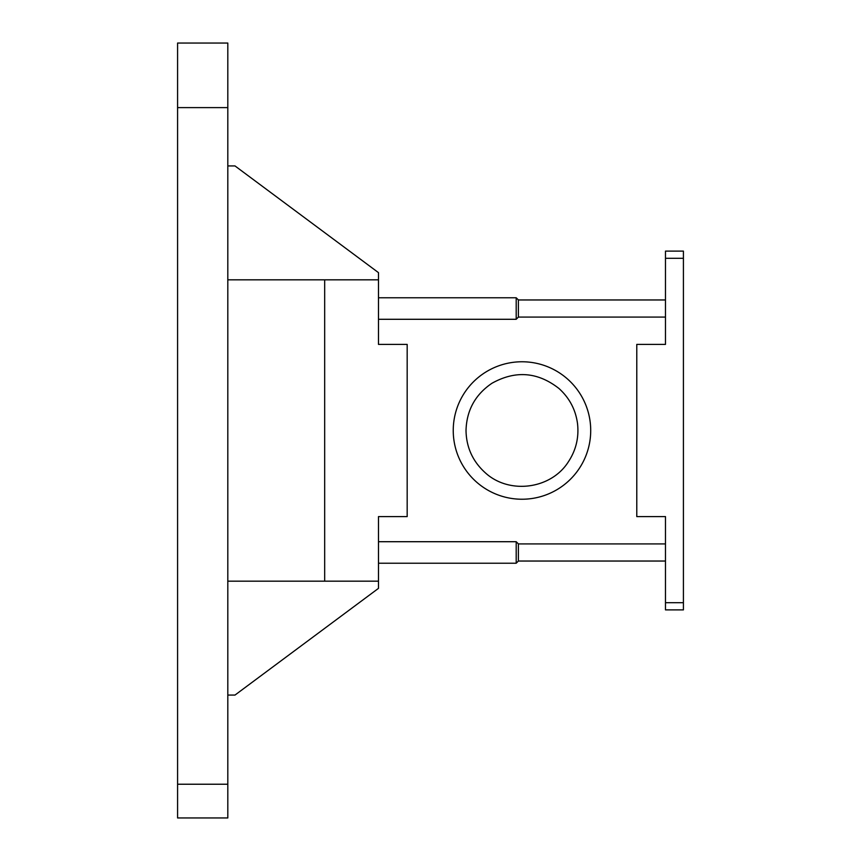 <?xml version="1.0" encoding="UTF-8"?>
<svg xmlns="http://www.w3.org/2000/svg" width="861" height="861" viewBox="0 0 861 861"><rect width="100%" height="100%" fill="white"/><g stroke="black" fill="none" stroke-linecap="round" stroke-linejoin="round"><path stroke-width="1.29" d="M453.241 430.5A68.74 68.74 0 0 0 556.346 490.027A68.74 68.74 0 0 0 556.346 370.973A68.74 68.74 0 0 0 453.241 430.5M378.485 297.766L516.191 297.766L516.191 319.291L378.485 319.291M516.191 297.766L518.397 299.962L518.397 317.085L516.191 319.291M378.485 541.709L516.191 541.709L516.191 563.234L378.485 563.234M516.191 541.709L518.397 543.915L518.397 561.038L516.191 563.234M683.419 609.879L683.419 251.121L665.478 251.121L665.478 344.4L636.785 344.4L636.785 516.6L665.478 516.6L665.478 609.879L683.419 609.879L665.478 609.879M177.581 784.231L177.581 817.95L227.81 817.95L227.81 784.231L177.581 784.231L177.581 43.05L227.81 43.05L227.81 279.825L378.485 279.825L378.485 272.646L234.978 165.925L227.81 165.925M227.81 695.075L234.978 695.075L378.485 588.354L378.485 581.175L227.81 581.175L227.81 784.231M378.485 581.175L378.485 516.6L407.178 516.6L407.178 344.4L378.485 344.4L378.485 279.825M227.81 43.05L177.581 43.05M227.81 107.614L177.581 107.614M227.81 581.175L227.81 279.825M324.672 581.175L324.672 279.825M683.419 258.3L665.478 258.3M683.419 602.7L665.478 602.7M466.016 430.5C466.318 447.203 472.635 461.205 484.969 472.485C508.711 494.731 550.814 489.414 568.271 461.959C576.02 450.26 579.098 437.431 577.505 423.483C575.589 409.578 569.412 397.922 558.993 388.515C537.824 371.93 515.491 370.176 491.997 383.242C475.272 394.564 466.608 410.32 466.016 430.5M518.397 317.085L665.478 317.085M518.397 299.962L665.478 299.962M518.397 561.038L665.478 561.038M518.397 543.915L665.478 543.915"/></g></svg>
